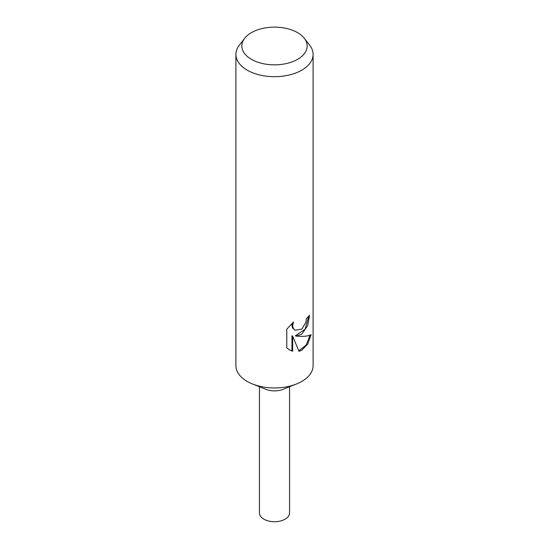 <?xml version="1.0" encoding="UTF-8"?>
<svg xmlns="http://www.w3.org/2000/svg" width="549" height="549" viewBox="0 0 549 549"><rect width="100%" height="100%" fill="white"/><g stroke="black" fill="none" stroke-linecap="round" stroke-linejoin="round"><path stroke-width="0.82" d="M304.311 38.293L309.739 45.299A38.602 22.289 180 0 1 313.102 54.399L313.102 365.668A38.602 22.289 180 0 1 301.792 381.425A38.602 22.289 180 0 1 296.419 384.012A38.602 22.289 180 0 1 252.581 384.012A38.602 22.289 180 0 1 235.898 365.668L235.898 54.399A38.602 22.289 180 0 1 239.261 45.299L244.689 38.293A32.659 18.858 180 0 1 251.408 32.659A32.659 18.858 180 0 1 304.311 38.293A32.659 18.858 180 0 1 297.592 59.326A32.659 18.858 180 0 1 255.978 61.522A32.659 18.858 180 0 1 244.689 38.293M296.419 384.012L283.051 389.337A15.056 8.695 180 0 1 265.949 389.337L252.581 384.012M301.792 334.142L296.076 336.132L301.792 336.386C306.054 336.338 309.156 335.755 311.098 334.636L307.817 343.9L301.792 350.235L299.027 351.353L292.665 336.16L292.665 351.278L289.591 349.981L286.77 347.819L286.77 329.174L293.537 322.016L292.644 325.681L293.29 328.371L295.067 330.21L301.792 329.139L305.862 322.387L306.424 318.489A38.602 22.289 0 0 0 309.533 315.318L307.694 325.619L301.792 334.142M313.102 54.399A38.602 22.289 180 0 1 301.792 70.155A38.602 22.289 180 0 1 259.725 74.987A38.602 22.289 180 0 1 235.898 54.399M308.778 316.21L305.093 329.263L295.383 335.734L296.076 336.139M295.067 330.21L292.576 327.959L291.931 325.269L292.24 323.169M289.227 349.761L291.951 350.866L291.951 335.748L292.665 336.16M298.821 350.825L306.116 345.122L310.137 335.11M291.951 350.866L292.665 351.278M289.556 386.743L289.556 513.027A15.056 8.695 180 0 1 285.144 519.169A15.056 8.695 180 0 1 268.736 521.056A15.056 8.695 180 0 1 259.444 513.027L259.444 386.743"/></g></svg>
